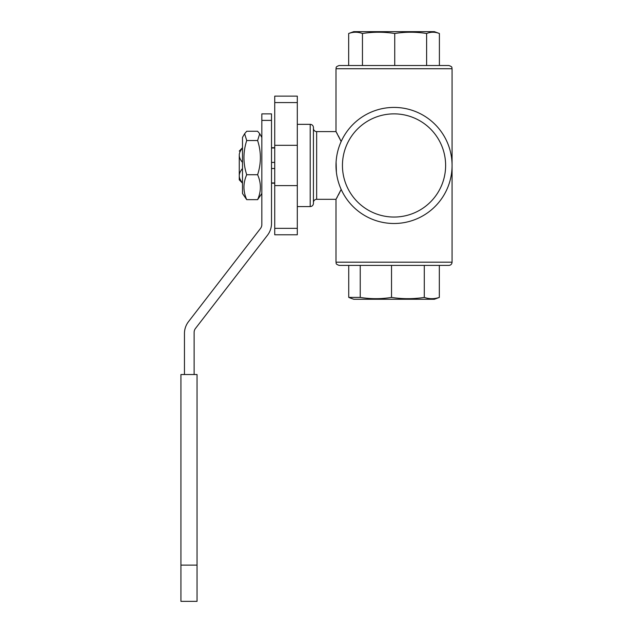 <?xml version="1.0" encoding="UTF-8"?>
<svg xmlns="http://www.w3.org/2000/svg" width="633" height="633" viewBox="0 0 633 633"><rect width="100%" height="100%" fill="white"/><g stroke="black" fill="none" stroke-linecap="round" stroke-linejoin="round"><path stroke-width="0.95" d="M338.37 135.85L341.163 141.523L335.996 131.601L316.65 131.601A3.22 3.22 0 0 1 313.43 128.38M316.65 131.601L316.65 199.316A3.22 3.22 0 0 0 313.43 202.536M310.202 206.572A3.22 3.22 0 0 0 313.43 203.343L313.43 127.573A3.22 3.22 0 0 0 310.202 124.345L310.202 206.572L297.304 206.572M297.304 124.345L310.202 124.345M316.65 199.316L335.996 199.316L341.163 189.402M336.099 162.064L336.392 172.192M394.035 223.496A58.038 58.038 0 0 0 452.073 165.458A58.038 58.038 0 0 0 394.035 107.42A58.038 58.038 0 0 0 335.996 165.458A58.038 58.038 0 0 0 394.035 223.496A58.038 58.038 0 0 1 335.996 165.458M452.073 165.719L452.073 262.189C451.883 264.143 450.807 265.219 448.852 265.409L439.334 265.409L439.334 297.415C434.325 299.108 429.309 299.108 424.292 297.415C413.373 299.108 402.453 299.108 391.526 297.415C381.098 299.108 370.661 299.108 360.232 297.415L348.736 297.415L348.736 265.409M335.996 199.316L335.996 262.189L452.073 262.189M452.073 165.197L452.073 68.728L335.996 68.728L335.996 131.601M335.996 262.189C336.614 263.138 334.817 263.882 339.225 265.409L448.852 265.409M349.614 297.763L353.728 299.267L434.341 299.267L439.334 297.415M394.889 65.508L339.225 65.508L348.672 65.508L348.672 33.502C353.269 31.808 357.867 31.808 362.456 33.502C373.217 31.808 383.978 31.808 394.739 33.502C405.365 31.808 415.992 31.808 426.61 33.502C430.875 31.808 435.14 31.808 439.397 33.502L439.397 65.508L448.852 65.508L394.889 65.508M434.333 31.65L353.728 31.65L348.672 33.502M434.341 31.65L439.397 33.502M242.494 182.929C240.311 180.278 239.234 177.873 239.266 175.721L239.266 179.819L242.494 183.19M274.738 183.19L271.51 183.19M274.738 147.726L271.51 147.726M257.615 140.534L259.712 133.721L257.615 131.26L246.72 131.26L244.623 133.721L246.72 140.534L257.615 140.534C261.302 151.936 261.302 163.33 257.615 174.732C261.302 183.04 261.302 191.348 257.615 199.656L261.84 193.508M246.72 140.534C243.032 151.936 243.032 163.33 246.72 174.732C243.032 183.04 243.032 191.348 246.72 199.656L242.494 193.508L242.494 137.408L244.623 133.721M336.384 132.273L337.444 134.156M341.155 189.425L338.37 195.067M337.444 196.768L336.408 198.596M297.304 185.611L297.304 234.78L274.738 234.78L274.738 96.137L297.304 96.137L297.304 185.611L274.738 185.611M297.304 145.305L274.738 145.305M430.598 265.409L360.232 265.409L360.232 297.415M424.292 297.415L424.292 265.409M391.526 297.415L391.526 265.409M426.61 33.502L426.61 65.508M394.739 33.502L394.739 65.508M362.456 33.502L362.456 65.508M242.494 162.412C240.311 159.761 239.234 157.356 239.266 155.196L239.266 175.721C239.234 173.561 240.311 171.163 242.494 168.505M239.266 179.819L239.266 175.721M242.494 147.726L239.266 151.105M239.266 155.196C239.234 153.044 240.311 150.638 242.494 147.987M274.738 162.412L271.51 162.412M271.51 147.987L274.738 147.987M274.738 182.929L271.51 182.929M271.51 168.505L274.738 168.505M271.51 120.397L261.84 120.397L261.84 113.869L271.51 113.869L271.51 223.417A19.346 19.346 0 0 1 267.474 235.247L195.47 328.464A6.449 6.449 0 0 0 194.125 332.404L194.125 374.538M184.456 374.538L184.456 333.504A19.346 19.346 0 0 1 188.492 321.675L260.495 228.466A6.449 6.449 0 0 0 261.84 224.517L261.84 120.397M246.72 199.656L257.615 199.656M246.72 174.732L257.615 174.732M197.045 374.538L197.045 601.35L180.927 601.35L180.927 374.538L197.045 374.538M394.035 113.869A51.59 51.59 0 0 1 445.624 165.458A51.59 51.59 0 0 1 394.035 217.048A51.59 51.59 0 0 1 342.445 165.458A51.59 51.59 0 0 1 394.035 113.869M297.304 102.586L274.738 102.586M297.304 228.331L274.738 228.331M197.045 565.103L180.927 565.103M335.996 68.728C336.614 67.778 334.817 67.043 339.225 65.508M261.84 137.408L259.712 133.721M452.073 68.728C451.456 67.778 453.26 67.043 448.852 65.508"/></g></svg>
